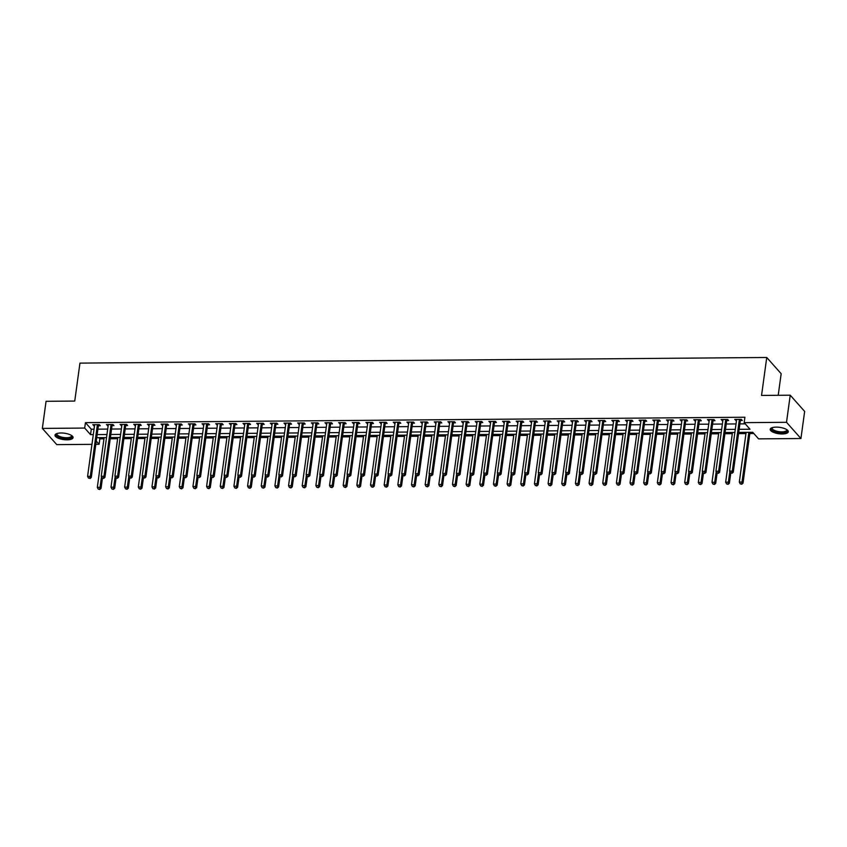 <?xml version="1.0" encoding="UTF-8"?>
<svg xmlns="http://www.w3.org/2000/svg" width="847" height="847" viewBox="0 0 847 847"><rect width="100%" height="100%" fill="white"/><g stroke="black" fill="none" stroke-linecap="round" stroke-linejoin="round"><path stroke-width="1.27" d="M60.995 432.986A9.126 3.219 7.8 0 1 73.075 437.645A9.126 3.219 7.8 0 1 67.082 439.826A9.126 3.219 7.8 0 1 55.002 435.167A9.126 3.219 7.8 0 1 60.995 432.986M776.212 427.121A9.126 3.219 7.8 0 1 788.292 431.779A9.126 3.219 7.8 0 1 782.289 433.96A9.126 3.219 7.8 0 1 770.209 429.302A9.126 3.219 7.8 0 1 776.212 427.121M778.202 395.295L781.167 373.707L766.747 357.487L79.946 363.119L74.748 401.065L46.066 401.309L42.35 428.413L84.689 428.063L90.544 434.638L93.297 434.617M766.747 357.487L761.548 395.433L790.23 395.2L804.65 411.42L800.934 438.524L758.594 438.873L752.75 432.298L738.732 432.415M98.792 437.666L99.851 438.862L103.969 438.831M110.226 438.778L117.627 438.714M123.884 438.672L131.285 438.608M137.542 438.555L144.943 438.492M151.211 438.439L158.601 438.386M164.869 438.333L172.269 438.27M178.526 438.217L185.927 438.153M192.184 438.111L199.585 438.047M205.842 437.994L213.243 437.931M219.5 437.878L226.901 437.825M233.169 437.772L240.559 437.708M246.826 437.655L254.216 437.603M260.484 437.55L267.885 437.486M274.142 437.433L281.543 437.37M287.8 437.327L295.201 437.264M301.458 437.211L308.859 437.147M315.116 437.094L322.516 437.041M328.784 436.988L336.174 436.925M342.442 436.872L349.843 436.808M356.1 436.766L363.501 436.703M369.758 436.65L377.159 436.586M383.416 436.533L390.816 436.48M397.074 436.427L404.474 436.364M410.731 436.311L418.132 436.258M424.4 436.205L431.79 436.141M438.058 436.089L445.458 436.025M451.716 435.983L459.116 435.919M465.374 435.866L472.774 435.803M479.031 435.75L486.432 435.697M492.689 435.644L500.09 435.58M506.358 435.527L513.748 435.464M520.016 435.422L527.416 435.358M533.674 435.305L541.074 435.242M547.331 435.189L554.732 435.136M560.989 435.083L568.39 435.019M574.647 434.966L582.048 434.913M588.305 434.86L595.706 434.797M601.973 434.744L609.364 434.68M615.631 434.638L623.032 434.575M629.289 434.522L636.69 434.458M642.947 434.405L650.348 434.352M656.605 434.299L664.006 434.236M670.263 434.183L677.664 434.119M683.921 434.077L691.321 434.013M697.589 433.96L704.979 433.897M711.247 433.844L718.648 433.791M724.905 433.738L732.306 433.675M738.563 433.622L745.963 433.569M749.817 433.537L753.809 433.495M99.851 438.862L99.11 444.283L95.827 444.315M91.974 444.347L56.77 444.633L42.35 428.413M739.156 429.323L750.019 429.228L744.174 422.653L744.915 417.232L85.441 422.642L91.285 429.217L94.038 429.196M97.903 429.164L107.707 429.08M111.56 429.048L121.365 428.974M125.218 428.942L135.022 428.857M138.876 428.826L148.68 428.751M152.534 428.72L162.338 428.635M166.203 428.603L175.996 428.529M179.86 428.497L189.664 428.413M193.518 428.381L203.322 428.296M207.176 428.264L216.98 428.19M220.834 428.159L230.638 428.074M234.492 428.042L244.296 427.968M248.16 427.936L257.954 427.851M261.818 427.82L271.612 427.735M275.476 427.703L285.28 427.629M289.134 427.597L298.938 427.513M302.792 427.481L312.596 427.407M316.45 427.375L326.254 427.29M330.108 427.259L339.912 427.174M343.776 427.153L353.57 427.068M357.434 427.036L367.238 426.952M371.092 426.92L380.896 426.846M384.75 426.814L394.554 426.729M398.408 426.697L408.212 426.623M412.066 426.592L421.87 426.507M425.723 426.475L435.527 426.39M439.392 426.359L449.185 426.285M453.05 426.253L462.854 426.168M466.708 426.136L476.512 426.062M480.365 426.03L490.169 425.946M494.023 425.914L503.827 425.829M507.681 425.808L517.485 425.723M521.35 425.692L531.143 425.607M535.008 425.575L544.801 425.501M548.665 425.469L558.469 425.385M562.323 425.353L572.127 425.279M575.981 425.247L585.785 425.162M589.639 425.13L599.443 425.046M603.297 425.014L613.101 424.94M616.965 424.908L626.759 424.823M630.623 424.792L640.427 424.718M644.281 424.686L654.085 424.601M657.939 424.569L667.743 424.485M671.597 424.453L681.401 424.379M685.255 424.347L695.059 424.262M698.913 424.231L708.717 424.156M712.581 424.125L722.375 424.04M726.239 424.008L736.043 423.934M739.897 423.902L745.244 423.849M740.5 420.472L742.279 420.451L741.305 419.36L734.751 419.413L736.509 420.504M726.842 420.578L728.621 420.567L727.647 419.477L721.083 419.53L722.851 420.62M713.185 420.694L714.963 420.684L713.989 419.583L707.425 419.636L709.193 420.726M699.527 420.811L701.295 420.79L700.321 419.699L693.767 419.752L695.525 420.843M685.858 420.917L687.637 420.906L686.663 419.805L680.109 419.858L681.867 420.948M672.2 421.033L673.979 421.012L673.005 419.921L666.451 419.974L668.209 421.065M658.543 421.139L660.321 421.128L659.347 420.027L652.793 420.091L654.551 421.171M644.885 421.255L646.663 421.245L645.689 420.144L639.136 420.197L640.893 421.287M631.227 421.372L633.005 421.351L632.031 420.26L625.467 420.313L627.235 421.404M617.569 421.478L619.348 421.467L618.374 420.366L611.809 420.419L613.577 421.51M603.9 421.594L605.679 421.573L604.705 420.483L598.151 420.536L599.909 421.626M590.243 421.7L592.021 421.69L591.047 420.588L584.494 420.641L586.251 421.732M576.585 421.817L578.363 421.795L577.389 420.705L570.836 420.758L572.593 421.848M562.927 421.922L564.705 421.912L563.731 420.821L557.178 420.874L558.935 421.965M549.269 422.039L551.048 422.028L550.074 420.927L543.509 420.98L545.277 422.071M535.611 422.155L537.39 422.134L536.416 421.044L529.851 421.097L531.62 422.187M521.953 422.261L523.721 422.251L522.747 421.15L516.194 421.203L517.962 422.293M508.285 422.378L510.063 422.357L509.089 421.266L502.536 421.319L504.293 422.409M494.627 422.484L496.406 422.473L495.431 421.372L488.878 421.435L490.635 422.515M480.969 422.6L482.748 422.589L481.774 421.488L475.22 421.541L476.977 422.632M467.311 422.717L469.09 422.695L468.116 421.605L461.562 421.658L463.32 422.748M453.653 422.822L455.432 422.812L454.458 421.711L447.894 421.764L449.662 422.854M439.995 422.939L441.774 422.918L440.8 421.827L434.236 421.88L436.004 422.971M426.337 423.045L428.106 423.034L427.132 421.933L420.578 421.986L422.335 423.077M412.669 423.161L414.448 423.14L413.474 422.05L406.92 422.102L408.678 423.193M399.011 423.267L400.79 423.256L399.816 422.166L393.262 422.219L395.02 423.309M385.353 423.384L387.132 423.373L386.158 422.272L379.604 422.325L381.362 423.415M371.695 423.5L373.474 423.479L372.5 422.388L365.946 422.441L367.704 423.532M358.037 423.606L359.816 423.595L358.842 422.494L352.278 422.547L354.046 423.638M344.38 423.722L346.158 423.701L345.174 422.611L338.62 422.664L340.388 423.754M330.711 423.828L332.49 423.818L331.516 422.717L324.962 422.78L326.72 423.86M317.053 423.945L318.832 423.934L317.858 422.833L311.304 422.886L313.062 423.976M303.395 424.061L305.174 424.04L304.2 422.949L297.646 423.002L299.404 424.093M289.738 424.167L291.516 424.156L290.542 423.055L283.989 423.108L285.746 424.199M276.08 424.283L277.858 424.262L276.884 423.172L270.32 423.225L272.088 424.315M262.422 424.389L264.2 424.379L263.226 423.278L256.662 423.331L258.43 424.421M248.764 424.506L250.532 424.485L249.558 423.394L243.004 423.447L244.762 424.538M235.095 424.612L236.874 424.601L235.9 423.511L229.346 423.564L231.104 424.654M221.438 424.728L223.216 424.718L222.242 423.616L215.689 423.669L217.446 424.76M207.78 424.845L209.558 424.823L208.584 423.733L202.031 423.786L203.788 424.876M194.122 424.95L195.901 424.94L194.926 423.839L188.373 423.892L190.13 424.982M180.464 425.067L182.243 425.046L181.269 423.955L174.704 424.008L176.472 425.099M166.806 425.173L168.585 425.162L167.611 424.061L161.046 424.125L162.815 425.205M153.148 425.289L154.916 425.279L153.942 424.178L147.389 424.231L149.146 425.321M139.48 425.406L141.258 425.385L140.284 424.294L133.731 424.347L135.488 425.438M125.822 425.512L127.601 425.501L126.627 424.4L120.073 424.453L121.83 425.543M112.164 425.628L113.943 425.607L112.969 424.516L106.415 424.569L108.172 425.66M98.506 425.734L100.285 425.723L99.311 424.622L92.757 424.675L94.515 425.766M790.23 395.2L786.514 422.304L800.934 438.524M85.441 422.642L84.689 428.063M744.174 422.653L786.514 422.304M97.161 434.585L106.955 434.5M110.819 434.479L120.623 434.395M124.477 434.363L134.281 434.278M138.135 434.246L147.939 434.172M151.793 434.14L161.597 434.056M165.451 434.024L175.255 433.95M179.119 433.918L188.913 433.833M192.777 433.802L202.581 433.717M206.435 433.685L216.239 433.611M220.093 433.579L229.897 433.495M233.751 433.463L243.555 433.389M247.409 433.357L257.213 433.272M261.077 433.24L270.871 433.156M274.735 433.135L284.528 433.05M288.393 433.018L298.197 432.933M302.051 432.902L311.855 432.828M315.709 432.796L325.513 432.711M329.367 432.679L339.171 432.605M343.024 432.573L352.828 432.489M356.693 432.457L366.486 432.372M370.351 432.341L380.155 432.266M384.009 432.235L393.813 432.15M397.667 432.118L407.471 432.044M411.324 432.012L421.128 431.928M424.982 431.896L434.786 431.811M438.64 431.779L448.444 431.705M452.309 431.674L462.102 431.589M465.966 431.557L475.77 431.483M479.624 431.451L489.428 431.367M493.282 431.335L503.086 431.261M506.94 431.229L516.744 431.144M520.598 431.112L530.402 431.028M534.266 430.996L544.06 430.922M547.924 430.89L557.718 430.805M561.582 430.774L571.386 430.7M575.24 430.668L585.044 430.583M588.898 430.551L598.702 430.467M602.556 430.435L612.36 430.361M616.214 430.329L626.018 430.244M629.882 430.212L639.676 430.138M643.54 430.107L653.344 430.022M657.198 429.99L667.002 429.916M670.856 429.884L680.66 429.8M684.514 429.768L694.318 429.683M698.172 429.651L707.976 429.577M711.829 429.545L721.633 429.461M725.498 429.429L735.291 429.355M96.272 441.086L99.11 444.283M734.868 432.446L725.074 432.531M721.21 432.563L711.406 432.637M707.552 432.669L697.748 432.753M693.894 432.785L684.09 432.859M680.236 432.891L670.432 432.976M666.578 433.008L656.774 433.082M652.91 433.113L643.117 433.198M639.252 433.23L629.459 433.315M625.594 433.346L615.79 433.42M611.936 433.452L602.132 433.537M598.278 433.569L588.474 433.643M584.621 433.675L574.817 433.759M570.963 433.791L561.159 433.876M557.294 433.908L547.501 433.982M543.636 434.013L533.832 434.098M529.978 434.13L520.174 434.204M516.321 434.236L506.517 434.32M502.663 434.352L492.859 434.426M489.005 434.458L479.201 434.543M475.347 434.575L465.543 434.659M461.679 434.691L451.885 434.765M448.021 434.797L438.217 434.882M434.363 434.913L424.559 434.987M420.705 435.019L410.901 435.104M407.047 435.136L397.243 435.22M393.389 435.252L383.585 435.326M379.721 435.358L369.927 435.443M366.063 435.474L356.269 435.549M352.405 435.58L342.601 435.665M338.747 435.697L328.943 435.771M325.089 435.803L315.285 435.887M311.431 435.919L301.627 436.004M297.773 436.036L287.969 436.11M284.105 436.141L274.312 436.226M270.447 436.258L260.643 436.332M256.789 436.364L246.985 436.449M243.131 436.48L233.327 436.565M229.473 436.597L219.669 436.671M215.816 436.703L206.012 436.787M202.158 436.819L192.354 436.893M188.489 436.925L178.696 437.01M174.831 437.041L165.027 437.116M161.174 437.147L151.369 437.232M147.516 437.264L137.712 437.348M133.858 437.38L124.054 437.454M120.2 437.486L110.396 437.571M106.531 437.603L96.738 437.677M91.285 429.217L90.544 434.638M735.874 419.403L735.725 420.514M722.216 419.519L722.057 420.62M708.558 419.625L708.399 420.737M694.889 419.741L694.741 420.843M681.232 419.847L681.083 420.959M667.574 419.964L667.425 421.065M653.916 420.08L653.768 421.181M640.258 420.186L640.11 421.298M626.6 420.303L626.441 421.404M612.942 420.408L612.783 421.52M599.274 420.525L599.125 421.626M585.616 420.641L585.468 421.742M571.958 420.747L571.81 421.859M558.3 420.864L558.152 421.965M544.642 420.97L544.494 422.081M530.984 421.086L530.825 422.187M517.326 421.192L517.168 422.304M503.658 421.308L503.51 422.409M490 421.425L489.852 422.526M476.342 421.531L476.194 422.642M462.684 421.647L462.536 422.748M449.026 421.753L448.868 422.865M435.369 421.87L435.21 422.971M421.7 421.986L421.552 423.087M408.042 422.092L407.894 423.204M394.384 422.208L394.236 423.309M380.727 422.314L380.578 423.426M367.069 422.431L366.92 423.532M353.411 422.537L353.252 423.648M339.753 422.653L339.594 423.754M326.084 422.769L325.936 423.871M312.427 422.875L312.278 423.987M298.769 422.992L298.62 424.093M285.111 423.098L284.963 424.209M271.453 423.214L271.294 424.315M257.795 423.331L257.636 424.432M244.127 423.436L243.978 424.548M230.469 423.553L230.32 424.654M216.811 423.659L216.663 424.771M203.153 423.775L203.005 424.876M189.495 423.892L189.347 424.993M175.837 423.998L175.678 425.099M162.179 424.114L162.021 425.215M148.511 424.22L148.363 425.332M134.853 424.336L134.705 425.438M121.195 424.442L121.047 425.554M107.537 424.559L107.389 425.66M93.879 424.675L93.731 425.776M739.526 419.371L739.452 419.509A1.165 1.016 -41.6 0 0 739.315 419.921L732.306 471.101L729.574 471.123L736.583 419.943A1.165 1.016 -41.6 0 0 736.562 419.54L736.519 419.403M741.104 419.36L740.426 420.61A1.165 1.016 -41.6 0 0 740.289 421.012L733.28 472.192L732.306 471.101L731.586 472.838L730.495 472.848L731.586 472.838M731.977 473.282L733.28 472.192M729.574 471.123L730.495 472.848M746.133 432.351L739.315 482.081L742.046 482.059L743.02 483.15L749.987 432.319M741.326 483.806L740.236 483.817L741.718 484.24L748.864 432.33M740.236 483.817L739.315 482.081M743.02 483.15L741.718 484.24M725.868 419.487L725.794 419.625A1.165 1.016 -41.6 0 0 725.657 420.027L718.648 471.207L715.916 471.228L722.925 420.048A1.165 1.016 -41.6 0 0 722.904 419.646L722.862 419.509M727.435 419.477L726.768 420.715A1.165 1.016 -41.6 0 0 726.631 421.128L719.622 472.308L718.648 471.207L717.928 472.954L716.837 472.965L717.928 472.954M718.32 473.388L719.622 472.308M715.916 471.228L716.837 472.965M712.211 419.593L712.136 419.741A1.165 1.016 -41.6 0 0 711.999 420.144L704.99 471.324L702.258 471.345L709.267 420.165A1.165 1.016 -41.6 0 0 709.246 419.763L709.204 419.625M713.777 419.583L713.11 420.832A1.165 1.016 -41.6 0 0 712.973 421.234L705.964 472.414L704.99 471.324L704.27 473.071L703.179 473.071L704.27 473.071M704.662 473.505L705.964 472.414M702.258 471.345L703.179 473.071M698.553 419.71L698.468 419.847A1.165 1.016 -41.6 0 0 698.341 420.25L691.332 471.43L688.6 471.451L695.609 420.271A1.165 1.016 -41.6 0 0 695.588 419.868L695.546 419.731M700.12 419.699L699.442 420.948A1.165 1.016 -41.6 0 0 699.315 421.351L692.306 472.531L691.332 471.43L690.612 473.177L689.511 473.187L690.612 473.177M690.993 473.621L692.306 472.531M688.6 471.451L689.511 473.187M732.464 432.468L725.657 482.197L728.388 482.165L729.362 483.266L730.749 473.145M727.668 483.912L726.578 483.923L728.06 484.357L729.839 471.61M726.578 483.923L725.657 482.197M729.362 483.266L728.06 484.357M718.807 432.573L711.999 482.303L714.73 482.282L715.704 483.383L717.091 473.251M714.01 484.029L712.92 484.039L714.402 484.463L716.181 471.726M712.92 484.039L711.999 482.303M715.704 483.383L714.402 484.463M705.149 432.69L698.341 482.419L701.072 482.398L702.047 483.489L703.433 473.367M700.353 484.135L699.262 484.145L700.744 484.579L702.512 471.832M699.262 484.145L698.341 482.419M702.047 483.489L700.744 484.579M684.884 419.826L684.81 419.964A1.165 1.016 -41.6 0 0 684.683 420.366L677.664 471.546L674.932 471.567L681.951 420.387A1.165 1.016 -41.6 0 0 681.92 419.985L681.888 419.847M686.462 419.805L685.784 421.054A1.165 1.016 -41.6 0 0 685.657 421.457L678.638 472.637L677.664 471.546L676.944 473.293L675.853 473.304L676.944 473.293M677.335 473.727L678.638 472.637M674.932 471.567L675.853 473.304M691.491 432.806L684.683 482.525L687.415 482.504L688.389 483.605L689.776 473.473M686.695 484.251L685.594 484.262L687.076 484.685L688.855 471.948M685.594 484.262L684.683 482.525M688.389 483.605L687.076 484.685M786.757 429.62A7.898 2.785 7.8 0 1 787.075 431.091A7.898 2.785 7.8 0 1 777.959 432.266A7.898 2.785 7.8 0 1 771.659 428.243A7.898 2.785 7.8 0 1 772.263 427.64M772.475 427.576A7.305 2.583 -172.2 0 0 772.305 427.809A7.305 2.583 -172.2 0 0 772.199 428.137A7.305 2.583 -172.2 0 0 778.615 431.61A7.305 2.583 -172.2 0 0 786.577 430.445A7.305 2.583 -172.2 0 0 786.683 430.117A7.305 2.583 -172.2 0 0 786.567 429.503M770.399 428.804A9.063 3.197 -172.2 0 0 778.848 432.828A9.063 3.197 -172.2 0 0 788.208 431.303A9.063 3.197 -172.2 0 0 788.239 431.25M71.55 435.496A7.898 2.785 7.8 0 1 66.786 438.492A7.898 2.785 7.8 0 1 58.369 436.734A7.898 2.785 7.8 0 1 57.056 433.505M57.257 433.442A7.305 2.583 -172.2 0 0 56.993 434.003A7.305 2.583 -172.2 0 0 66.669 437.73A7.305 2.583 -172.2 0 0 71.476 435.983A7.305 2.583 -172.2 0 0 71.36 435.369M55.182 434.67A9.063 3.197 -172.2 0 0 67.178 438.937A9.063 3.197 -172.2 0 0 73.033 437.116M671.226 419.932L671.152 420.07A1.165 1.016 -41.6 0 0 671.015 420.483L664.006 471.663L661.274 471.684L668.283 420.504A1.165 1.016 -41.6 0 0 668.262 420.091L668.23 419.964M672.804 419.921L672.126 421.171A1.165 1.016 -41.6 0 0 671.989 421.573L664.98 472.753L664.006 471.663L663.286 473.399L662.195 473.409L663.286 473.399M663.677 473.844L664.98 472.753M661.274 471.684L662.195 473.409M657.568 420.048L657.494 420.186A1.165 1.016 -41.6 0 0 657.357 420.588L650.348 471.768L647.616 471.79L654.625 420.61A1.165 1.016 -41.6 0 0 654.604 420.207L654.572 420.07M659.146 420.038L658.468 421.277A1.165 1.016 -41.6 0 0 658.331 421.69L651.322 472.87L650.348 471.768L649.628 473.515L648.537 473.526L649.628 473.515M650.02 473.949L651.322 472.87M647.616 471.79L648.537 473.526M643.911 420.154L643.836 420.292A1.165 1.016 -41.6 0 0 643.699 420.705L636.69 471.885L633.958 471.906L640.967 420.726A1.165 1.016 -41.6 0 0 640.946 420.324L640.904 420.186M645.488 420.144L644.811 421.393A1.165 1.016 -41.6 0 0 644.673 421.795L637.664 472.975L636.69 471.885L635.97 473.632L634.879 473.632L635.97 473.632M636.362 474.066L637.664 472.975M633.958 471.906L634.879 473.632M630.253 420.271L630.179 420.408A1.165 1.016 -41.6 0 0 630.041 420.811L623.032 471.991L620.3 472.012L627.309 420.832A1.165 1.016 -41.6 0 0 627.288 420.43L627.246 420.292M631.82 420.26L631.153 421.51A1.165 1.016 -41.6 0 0 631.015 421.912L624.006 473.092L623.032 471.991L622.312 473.738L621.222 473.748L622.312 473.738M622.704 474.182L624.006 473.092M620.3 472.012L621.222 473.748M616.595 420.387L616.521 420.525A1.165 1.016 -41.6 0 0 616.383 420.927L609.374 472.107L606.643 472.128L613.652 420.948A1.165 1.016 -41.6 0 0 613.63 420.546L613.588 420.408M618.162 420.366L617.495 421.615A1.165 1.016 -41.6 0 0 617.357 422.018L610.348 473.198L609.374 472.107L608.654 473.854L607.553 473.865L608.654 473.854M609.035 474.288L610.348 473.198M606.643 472.128L607.553 473.865M677.833 432.912L671.015 482.642L673.746 482.621L674.72 483.711L676.107 473.589M673.026 484.368L671.936 484.368L673.418 484.802L675.197 472.065M671.936 484.368L671.015 482.642M674.72 483.711L673.418 484.802M664.175 433.029L657.357 482.748L660.088 482.726L661.062 483.828L662.449 473.706M659.368 484.473L658.278 484.484L659.76 484.918L661.539 472.171M658.278 484.484L657.357 482.748M661.062 483.828L659.76 484.918M650.517 433.135L643.699 482.864L646.43 482.843L647.404 483.933L648.791 473.812M645.71 484.59L644.62 484.6L646.102 485.024L647.881 472.287M644.62 484.6L643.699 482.864M647.404 483.933L646.102 485.024M636.849 433.251L630.041 482.981L632.773 482.959L633.747 484.05L635.134 473.928M632.053 484.696L630.962 484.706L632.444 485.14L634.223 472.393M630.962 484.706L630.041 482.981M633.747 484.05L632.444 485.14M623.191 433.357L616.383 483.086L619.115 483.065L620.089 484.166L621.476 474.034M618.395 484.812L617.304 484.823L618.786 485.246L620.555 472.51M617.304 484.823L616.383 483.086M620.089 484.166L618.786 485.246M602.926 420.493L602.852 420.631A1.165 1.016 -41.6 0 0 602.725 421.033L595.716 472.213L592.985 472.245L599.994 421.065A1.165 1.016 -41.6 0 0 599.962 420.652L599.93 420.514M604.504 420.483L603.826 421.732A1.165 1.016 -41.6 0 0 603.699 422.134L596.69 473.314L595.716 472.213L594.996 473.96L593.895 473.971L594.996 473.96M595.377 474.405L596.69 473.314M592.985 472.245L593.895 473.971M609.533 433.473L602.725 483.203L605.457 483.182L606.431 484.272L607.818 474.151M604.737 484.929L603.636 484.929L605.118 485.363L606.897 472.615M603.636 484.929L602.725 483.203M606.431 484.272L605.118 485.363M589.268 420.61L589.194 420.747A1.165 1.016 -41.6 0 0 589.067 421.15L582.048 472.33L579.316 472.351L586.336 421.171A1.165 1.016 -41.6 0 0 586.304 420.768L586.272 420.631M590.846 420.599L590.168 421.838A1.165 1.016 -41.6 0 0 590.041 422.251L583.022 473.431L582.048 472.33L581.328 474.076L580.237 474.087L581.328 474.076M581.72 474.511L583.022 473.431M579.316 472.351L580.237 474.087M595.875 433.59L589.067 483.309L591.799 483.288L592.773 484.389L594.16 474.256M591.079 485.035L589.978 485.045L591.46 485.479L593.239 472.732M589.978 485.045L589.067 483.309M592.773 484.389L591.46 485.479M575.611 420.715L575.537 420.853A1.165 1.016 -41.6 0 0 575.399 421.266L568.39 472.446L565.658 472.467L572.667 421.287A1.165 1.016 -41.6 0 0 572.646 420.885L572.614 420.747M577.188 420.705L576.511 421.954A1.165 1.016 -41.6 0 0 576.373 422.357L569.364 473.537L568.39 472.446L567.67 474.182L566.579 474.193L567.67 474.182M568.062 474.627L569.364 473.537M565.658 472.467L566.579 474.193M582.217 433.696L575.399 483.425L578.13 483.404L579.104 484.495L580.491 474.373M577.41 485.151L576.32 485.162L577.802 485.585L579.581 472.848M576.32 485.162L575.399 483.425M579.104 484.495L577.802 485.585M561.953 420.832L561.879 420.97A1.165 1.016 -41.6 0 0 561.741 421.372L554.732 472.552L552 472.573L559.009 421.393A1.165 1.016 -41.6 0 0 558.988 420.991L558.956 420.853M563.53 420.821L562.853 422.06A1.165 1.016 -41.6 0 0 562.715 422.473L555.706 473.653L554.732 472.552L554.012 474.299L552.922 474.309L554.012 474.299M554.404 474.733L555.706 473.653M552 472.573L552.922 474.309M568.559 433.812L561.741 483.542L564.473 483.51L565.447 484.611L566.834 474.489M563.753 485.257L562.662 485.267L564.144 485.702L565.923 472.954M562.662 485.267L561.741 483.542M565.447 484.611L564.144 485.702M548.295 420.938L548.221 421.086A1.165 1.016 -41.6 0 0 548.083 421.488L541.074 472.668L538.343 472.69L545.352 421.51A1.165 1.016 -41.6 0 0 545.33 421.107L545.288 420.97M549.872 420.927L549.195 422.177A1.165 1.016 -41.6 0 0 549.057 422.579L542.048 473.759L541.074 472.668L540.354 474.415L539.264 474.415L540.354 474.415M540.746 474.849L542.048 473.759M538.343 472.69L539.264 474.415M554.891 433.918L548.083 483.648L550.815 483.626L551.789 484.728L553.176 474.595M550.095 485.373L549.004 485.384L550.486 485.807L552.265 473.071M549.004 485.384L548.083 483.648M551.789 484.728L550.486 485.807M534.637 421.054L534.563 421.192A1.165 1.016 -41.6 0 0 534.425 421.594L527.416 472.774L524.685 472.795L531.694 421.626A1.165 1.016 -41.6 0 0 531.672 421.213L531.63 421.075M536.204 421.044L535.537 422.293A1.165 1.016 -41.6 0 0 535.399 422.695L528.39 473.875L527.416 472.774L526.696 474.521L525.606 474.532L526.696 474.521M527.088 474.966L528.39 473.875M524.685 472.795L525.606 474.532M541.233 434.035L534.425 483.764L537.157 483.743L538.131 484.833L539.518 474.712M536.437 485.479L535.346 485.49L536.829 485.924L538.607 473.177M535.346 485.49L534.425 483.764M538.131 484.833L536.829 485.924M520.979 421.171L520.905 421.308A1.165 1.016 -41.6 0 0 520.767 421.711L513.758 472.891L511.027 472.912L518.036 421.732A1.165 1.016 -41.6 0 0 518.015 421.33L517.972 421.192M522.546 421.15L521.879 422.399A1.165 1.016 -41.6 0 0 521.741 422.801L514.732 473.981L513.758 472.891L513.038 474.638L511.937 474.648L513.038 474.638M513.42 475.072L514.732 473.981M511.027 472.912L511.937 474.648M507.311 421.277L507.237 421.414A1.165 1.016 -41.6 0 0 507.109 421.827L500.09 473.007L497.358 473.028L504.378 421.848A1.165 1.016 -41.6 0 0 504.346 421.446L504.314 421.308M508.888 421.266L508.211 422.515A1.165 1.016 -41.6 0 0 508.084 422.918L501.075 474.098L500.09 473.007L499.37 474.744L498.28 474.754L499.37 474.744M499.762 475.188L501.075 474.098M497.358 473.028L498.28 474.754M493.653 421.393L493.579 421.531A1.165 1.016 -41.6 0 0 493.452 421.933L486.432 473.113L483.701 473.134L490.709 421.954A1.165 1.016 -41.6 0 0 490.688 421.552L490.657 421.414M495.23 421.383L494.553 422.621A1.165 1.016 -41.6 0 0 494.426 423.034L487.406 474.214L486.432 473.113L485.712 474.86L484.622 474.871L485.712 474.86M486.104 475.294L487.406 474.214M483.701 473.134L484.622 474.871M479.995 421.499L479.921 421.637A1.165 1.016 -41.6 0 0 479.783 422.05L472.774 473.229L470.043 473.251L477.052 422.071A1.165 1.016 -41.6 0 0 477.03 421.668L476.999 421.531M481.572 421.488L480.895 422.738A1.165 1.016 -41.6 0 0 480.757 423.14L473.748 474.32L472.774 473.229L472.054 474.976L470.964 474.976L472.054 474.976M472.446 475.411L473.748 474.32M470.043 473.251L470.964 474.976M466.337 421.615L466.263 421.753A1.165 1.016 -41.6 0 0 466.125 422.155L459.116 473.335L456.385 473.357L463.394 422.177A1.165 1.016 -41.6 0 0 463.373 421.774L463.33 421.637M467.915 421.605L467.237 422.854A1.165 1.016 -41.6 0 0 467.099 423.256L460.09 474.436L459.116 473.335L458.396 475.082L457.306 475.093L458.396 475.082M458.788 475.527L460.09 474.436M456.385 473.357L457.306 475.093M452.679 421.732L452.605 421.87A1.165 1.016 -41.6 0 0 452.467 422.272L445.458 473.452L442.727 473.473L449.736 422.293A1.165 1.016 -41.6 0 0 449.715 421.891L449.672 421.753M454.246 421.711L453.579 422.96A1.165 1.016 -41.6 0 0 453.441 423.362L446.433 474.542L445.458 473.452L444.739 475.199L443.648 475.209L444.739 475.199M445.13 475.633L446.433 474.542M442.727 473.473L443.648 475.209M439.021 421.838L438.947 421.975A1.165 1.016 -41.6 0 0 438.81 422.378L431.801 473.558L429.069 473.589L436.078 422.409A1.165 1.016 -41.6 0 0 436.057 421.997L436.014 421.859M440.588 421.827L439.921 423.077A1.165 1.016 -41.6 0 0 439.784 423.479L432.775 474.659L431.801 473.558L431.081 475.305L429.98 475.315L431.081 475.305M431.472 475.749L432.775 474.659M429.069 473.589L429.98 475.315M425.363 421.954L425.279 422.092A1.165 1.016 -41.6 0 0 425.152 422.494L418.143 473.674L415.411 473.695L422.42 422.515A1.165 1.016 -41.6 0 0 422.399 422.113L422.357 421.975M426.93 421.944L426.253 423.182A1.165 1.016 -41.6 0 0 426.126 423.595L419.117 474.775L418.143 473.674L417.423 475.421L416.322 475.432L417.423 475.421M417.804 475.855L419.117 474.775M415.411 473.695L416.322 475.432M411.695 422.06L411.621 422.198A1.165 1.016 -41.6 0 0 411.494 422.611L404.474 473.791L401.743 473.812L408.762 422.632A1.165 1.016 -41.6 0 0 408.73 422.23L408.699 422.092M413.272 422.05L412.595 423.299A1.165 1.016 -41.6 0 0 412.468 423.701L405.448 474.881L404.474 473.791L403.754 475.527L402.664 475.538L403.754 475.527M404.146 475.972L405.448 474.881M401.743 473.812L402.664 475.538M398.037 422.177L397.963 422.314A1.165 1.016 -41.6 0 0 397.825 422.717L390.816 473.897L388.085 473.918L395.094 422.738A1.165 1.016 -41.6 0 0 395.073 422.335L395.041 422.198M399.615 422.166L398.937 423.405A1.165 1.016 -41.6 0 0 398.799 423.818L391.79 474.998L390.816 473.897L390.096 475.643L389.006 475.654L390.096 475.643M390.488 476.078L391.79 474.998M388.085 473.918L389.006 475.654M384.379 422.282L384.305 422.431A1.165 1.016 -41.6 0 0 384.167 422.833L377.159 474.013L374.427 474.034L381.436 422.854A1.165 1.016 -41.6 0 0 381.415 422.452L381.383 422.314M385.957 422.272L385.279 423.521A1.165 1.016 -41.6 0 0 385.141 423.923L378.133 475.103L377.159 474.013L376.439 475.76L375.348 475.76L376.439 475.76M376.83 476.194L378.133 475.103M374.427 474.034L375.348 475.76M370.721 422.399L370.647 422.537A1.165 1.016 -41.6 0 0 370.51 422.939L363.501 474.119L360.769 474.14L367.778 422.971A1.165 1.016 -41.6 0 0 367.757 422.558L367.714 422.42M372.299 422.388L371.621 423.638A1.165 1.016 -41.6 0 0 371.484 424.04L364.475 475.22L363.501 474.119L362.781 475.866L361.69 475.876L362.781 475.866M363.172 476.31L364.475 475.22M360.769 474.14L361.69 475.876M357.063 422.515L356.989 422.653A1.165 1.016 -41.6 0 0 356.852 423.055L349.843 474.235L347.111 474.256L354.12 423.077A1.165 1.016 -41.6 0 0 354.099 422.674L354.057 422.537M358.63 422.494L357.963 423.744A1.165 1.016 -41.6 0 0 357.826 424.156L350.817 475.326L349.843 474.235L349.123 475.982L348.032 475.993L349.123 475.982M349.515 476.416L350.817 475.326M347.111 474.256L348.032 475.993M343.406 422.621L343.331 422.759A1.165 1.016 -41.6 0 0 343.194 423.172L336.185 474.352L333.453 474.373L340.462 423.193A1.165 1.016 -41.6 0 0 340.441 422.791L340.399 422.653M344.973 422.611L344.305 423.86A1.165 1.016 -41.6 0 0 344.168 424.262L337.159 475.442L336.185 474.352L335.465 476.088L334.364 476.099L335.465 476.088M335.846 476.533L337.159 475.442M333.453 474.373L334.364 476.099M329.737 422.738L329.663 422.875A1.165 1.016 -41.6 0 0 329.536 423.278L322.527 474.458L319.795 474.479L326.804 423.299A1.165 1.016 -41.6 0 0 326.773 422.897L326.741 422.759M331.315 422.727L330.637 423.966A1.165 1.016 -41.6 0 0 330.51 424.379L323.501 475.559L322.527 474.458L321.796 476.205L320.706 476.215L321.796 476.205M322.188 476.639L323.501 475.559M319.795 474.479L320.706 476.215M316.079 422.844L316.005 422.981A1.165 1.016 -41.6 0 0 315.878 423.394L308.859 474.574L306.127 474.595L313.146 423.415A1.165 1.016 -41.6 0 0 313.115 423.013L313.083 422.875M317.657 422.833L316.979 424.082A1.165 1.016 -41.6 0 0 316.852 424.485L309.833 475.665L308.859 474.574L308.139 476.321L307.048 476.321L308.139 476.321M308.53 476.755L309.833 475.665M306.127 474.595L307.048 476.321M302.421 422.96L302.347 423.098A1.165 1.016 -41.6 0 0 302.21 423.5L295.201 474.68L292.469 474.701L299.478 423.521A1.165 1.016 -41.6 0 0 299.457 423.119L299.425 422.981M303.999 422.949L303.321 424.199A1.165 1.016 -41.6 0 0 303.184 424.601L296.175 475.781L295.201 474.68L294.481 476.427L293.39 476.438L294.481 476.427M294.872 476.872L296.175 475.781M292.469 474.701L293.39 476.438M288.763 423.077L288.689 423.214A1.165 1.016 -41.6 0 0 288.552 423.616L281.543 474.796L278.811 474.818L285.82 423.638A1.165 1.016 -41.6 0 0 285.799 423.235L285.767 423.098M290.341 423.055L289.663 424.305A1.165 1.016 -41.6 0 0 289.526 424.707L282.517 475.887L281.543 474.796L280.823 476.543L279.732 476.554L280.823 476.543M281.215 476.977L282.517 475.887M278.811 474.818L279.732 476.554M275.106 423.182L275.031 423.32A1.165 1.016 -41.6 0 0 274.894 423.722L267.885 474.902L265.153 474.934L272.162 423.754A1.165 1.016 -41.6 0 0 272.141 423.341L272.099 423.204M276.673 423.172L276.006 424.421A1.165 1.016 -41.6 0 0 275.868 424.823L268.859 476.003L267.885 474.902L267.165 476.649L266.074 476.66L267.165 476.649M267.557 477.094L268.859 476.003M265.153 474.934L266.074 476.66M261.448 423.299L261.374 423.436A1.165 1.016 -41.6 0 0 261.236 423.839L254.227 475.019L251.495 475.04L258.504 423.86A1.165 1.016 -41.6 0 0 258.483 423.458L258.441 423.32M263.015 423.288L262.348 424.527A1.165 1.016 -41.6 0 0 262.21 424.94L255.201 476.12L254.227 475.019L253.507 476.766L252.417 476.776L253.507 476.766M253.899 477.2L255.201 476.12M251.495 475.04L252.417 476.776M247.79 423.405L247.716 423.542A1.165 1.016 -41.6 0 0 247.578 423.955L240.569 475.135L237.838 475.156L244.847 423.976A1.165 1.016 -41.6 0 0 244.825 423.574L244.783 423.436M249.357 423.394L248.69 424.643A1.165 1.016 -41.6 0 0 248.552 425.046L241.543 476.226L240.569 475.135L239.849 476.872L238.748 476.882L239.849 476.872M240.23 477.316L241.543 476.226M237.838 475.156L238.748 476.882M234.121 423.521L234.047 423.659A1.165 1.016 -41.6 0 0 233.92 424.061L226.901 475.241L224.169 475.262L231.189 424.082A1.165 1.016 -41.6 0 0 231.157 423.68L231.125 423.542M235.699 423.511L235.021 424.749A1.165 1.016 -41.6 0 0 234.894 425.162L227.875 476.342L226.901 475.241L226.181 476.988L225.09 476.999L226.181 476.988M226.573 477.422L227.875 476.342M224.169 475.262L225.09 476.999M220.464 423.638L220.389 423.775A1.165 1.016 -41.6 0 0 220.262 424.178L213.243 475.358L210.511 475.379L217.52 424.199A1.165 1.016 -41.6 0 0 217.499 423.796L217.467 423.659M222.041 423.616L221.363 424.866A1.165 1.016 -41.6 0 0 221.236 425.268L214.217 476.448L213.243 475.358L212.523 477.105L211.432 477.105L212.523 477.105M212.915 477.539L214.217 476.448M210.511 475.379L211.432 477.105M206.806 423.744L206.732 423.881A1.165 1.016 -41.6 0 0 206.594 424.283L199.585 475.463L196.853 475.485L203.862 424.315A1.165 1.016 -41.6 0 0 203.841 423.902L203.809 423.765M208.383 423.733L207.706 424.982A1.165 1.016 -41.6 0 0 207.568 425.385L200.559 476.565L199.585 475.463L198.865 477.21L197.775 477.221L198.865 477.21M199.257 477.655L200.559 476.565M196.853 475.485L197.775 477.221M193.148 423.86L193.074 423.998A1.165 1.016 -41.6 0 0 192.936 424.4L185.927 475.58L183.196 475.601L190.204 424.421A1.165 1.016 -41.6 0 0 190.183 424.019L190.141 423.881M194.725 423.839L194.048 425.088A1.165 1.016 -41.6 0 0 193.91 425.501L186.901 476.67L185.927 475.58L185.207 477.327L184.117 477.337L185.207 477.327M185.599 477.761L186.901 476.67M183.196 475.601L184.117 477.337M179.49 423.966L179.416 424.103A1.165 1.016 -41.6 0 0 179.278 424.516L172.269 475.696L169.538 475.718L176.547 424.538A1.165 1.016 -41.6 0 0 176.525 424.135L176.483 423.998M181.057 423.955L180.39 425.205A1.165 1.016 -41.6 0 0 180.252 425.607L173.243 476.787L172.269 475.696L171.549 477.433L170.459 477.443L171.549 477.433M171.941 477.877L173.243 476.787M169.538 475.718L170.459 477.443M527.575 434.151L520.767 483.87L523.499 483.849L524.473 484.95L525.86 474.818M522.779 485.596L521.688 485.606L523.171 486.03L524.939 473.293M521.688 485.606L520.767 483.87M524.473 484.95L523.171 486.03M513.917 434.257L507.109 483.986L509.841 483.965L510.815 485.056L512.202 474.934M509.121 485.712L508.02 485.712L509.502 486.146L511.281 473.409M508.02 485.712L507.109 483.986M510.815 485.056L509.502 486.146M500.259 434.373L493.441 484.092L496.183 484.071L497.157 485.172L498.544 475.051M495.453 485.818L494.362 485.829L495.844 486.263L497.623 473.515M494.362 485.829L493.441 484.092M497.157 485.172L495.844 486.263M486.602 434.479L479.783 484.209L482.515 484.188L483.489 485.278L484.876 475.156M481.795 485.934L480.704 485.945L482.187 486.369L483.965 473.632M480.704 485.945L479.783 484.209M483.489 485.278L482.187 486.369M472.944 434.596L466.125 484.325L468.857 484.304L469.831 485.395L471.218 475.273M468.137 486.04L467.046 486.051L468.529 486.485L470.307 473.738M467.046 486.051L466.125 484.325M469.831 485.395L468.529 486.485M459.275 434.702L452.467 484.431L455.199 484.41L456.173 485.511L457.56 475.379M454.479 486.157L453.389 486.167L454.871 486.591L456.649 473.854M453.389 486.167L452.467 484.431M456.173 485.511L454.871 486.591M445.617 434.818L438.81 484.548L441.541 484.526L442.515 485.617L443.902 475.495M440.821 486.273L439.731 486.273L441.213 486.707L442.992 473.96M439.731 486.273L438.81 484.548M442.515 485.617L441.213 486.707M431.959 434.935L425.152 484.653L427.883 484.632L428.857 485.733L430.244 475.601M427.163 486.379L426.073 486.39L427.555 486.824L429.323 474.076M426.073 486.39L425.152 484.653M428.857 485.733L427.555 486.824M418.302 435.04L411.494 484.77L414.225 484.749L415.199 485.839L416.586 475.718M413.505 486.496L412.404 486.506L413.887 486.93L415.665 474.193M412.404 486.506L411.494 484.77M415.199 485.839L413.887 486.93M404.644 435.157L397.825 484.886L400.557 484.855L401.531 485.956L402.918 475.834M399.837 486.602L398.746 486.612L400.229 487.046L402.007 474.299M398.746 486.612L397.825 484.886M401.531 485.956L400.229 487.046M390.986 435.263L384.167 484.992L386.899 484.971L387.873 486.072L389.26 475.94M386.179 486.718L385.089 486.729L386.571 487.152L388.35 474.415M385.089 486.729L384.167 484.992M387.873 486.072L386.571 487.152M377.328 435.379L370.51 485.109L373.241 485.087L374.215 486.178L375.602 476.056M372.521 486.824L371.431 486.834L372.913 487.269L374.692 474.521M371.431 486.834L370.51 485.109M374.215 486.178L372.913 487.269M363.659 435.496L356.852 485.215L359.583 485.193L360.557 486.294L361.944 476.162M358.863 486.94L357.773 486.951L359.255 487.374L361.034 474.638M357.773 486.951L356.852 485.215M360.557 486.294L359.255 487.374M350.002 435.602L343.194 485.331L345.925 485.31L346.899 486.4L348.286 476.279M345.205 487.057L344.115 487.057L345.597 487.491L347.365 474.754M344.115 487.057L343.194 485.331M346.899 486.4L345.597 487.491M336.344 435.718L329.536 485.437L332.268 485.416L333.242 486.517L334.629 476.395M331.548 487.163L330.446 487.173L331.929 487.607L333.707 474.86M330.446 487.173L329.536 485.437M333.242 486.517L331.929 487.607M322.686 435.824L315.878 485.553L318.61 485.532L319.584 486.623L320.971 476.501M317.89 487.279L316.789 487.29L318.271 487.713L320.05 474.976M316.789 487.29L315.878 485.553M319.584 486.623L318.271 487.713M309.028 435.94L302.21 485.67L304.941 485.649L305.915 486.739L307.302 476.617M304.221 487.385L303.131 487.396L304.613 487.83L306.392 475.082M303.131 487.396L302.21 485.67M305.915 486.739L304.613 487.83M295.37 436.046L288.552 485.776L291.283 485.755L292.257 486.856L293.644 476.723M290.563 487.501L289.473 487.512L290.955 487.936L292.734 475.199M289.473 487.512L288.552 485.776M292.257 486.856L290.955 487.936M281.702 436.163L274.894 485.892L277.625 485.871L278.599 486.961L279.986 476.84M276.905 487.618L275.815 487.618L277.297 488.052L279.076 475.305M275.815 487.618L274.894 485.892M278.599 486.961L277.297 488.052M268.044 436.279L261.236 485.998L263.968 485.977L264.942 487.078L266.329 476.946M263.248 487.724L262.157 487.734L263.639 488.168L265.418 475.421M262.157 487.734L261.236 485.998M264.942 487.078L263.639 488.168M254.386 436.385L247.578 486.114L250.31 486.093L251.284 487.184L252.671 477.062M249.59 487.84L248.499 487.851L249.981 488.274L251.75 475.538M248.499 487.851L247.578 486.114M251.284 487.184L249.981 488.274M240.728 436.501L233.92 486.231L236.652 486.199L237.626 487.3L239.013 477.179M235.932 487.946L234.831 487.957L236.313 488.391L238.092 475.643M234.831 487.957L233.92 486.231M237.626 487.3L236.313 488.391M227.07 436.607L220.252 486.337L222.983 486.316L223.968 487.417L225.355 477.285M222.263 488.063L221.173 488.073L222.655 488.497L224.434 475.76M221.173 488.073L220.252 486.337M223.968 487.417L222.655 488.497M213.412 436.724L206.594 486.453L209.325 486.432L210.3 487.523L211.686 477.401M208.606 488.168L207.515 488.179L208.997 488.613L210.776 475.866M207.515 488.179L206.594 486.453M210.3 487.523L208.997 488.613M199.754 436.84L192.936 486.559L195.668 486.538L196.642 487.639L198.029 477.507M194.948 488.285L193.857 488.296L195.339 488.719L197.118 475.982M193.857 488.296L192.936 486.559M196.642 487.639L195.339 488.719M186.086 436.946L179.278 486.676L182.01 486.654L182.984 487.745L184.371 477.623M181.29 488.401L180.199 488.401L181.681 488.835L183.46 476.099M180.199 488.401L179.278 486.676M182.984 487.745L181.681 488.835M165.832 424.082L165.758 424.22A1.165 1.016 -41.6 0 0 165.62 424.622L158.611 475.802L155.88 475.823L162.889 424.643A1.165 1.016 -41.6 0 0 162.868 424.241L162.825 424.103M167.399 424.072L166.732 425.31A1.165 1.016 -41.6 0 0 166.594 425.723L159.585 476.903L158.611 475.802L157.891 477.549L156.79 477.56L157.891 477.549M158.273 477.983L159.585 476.903M155.88 475.823L156.79 477.56M172.428 437.063L165.62 486.781L168.352 486.76L169.326 487.861L170.713 477.74M167.632 488.507L166.541 488.518L168.024 488.952L169.802 476.205M166.541 488.518L165.62 486.781M169.326 487.861L168.024 488.952M152.164 424.188L152.089 424.326A1.165 1.016 -41.6 0 0 151.962 424.739L144.953 475.919L142.222 475.94L149.231 424.76A1.165 1.016 -41.6 0 0 149.199 424.358L149.167 424.22M153.741 424.178L153.063 425.427A1.165 1.016 -41.6 0 0 152.936 425.829L145.928 477.009L144.953 475.919L144.234 477.666L143.132 477.666L144.234 477.666M144.615 478.1L145.928 477.009M142.222 475.94L143.132 477.666M158.77 437.168L151.962 486.898L154.694 486.877L155.668 487.967L157.055 477.846M153.974 488.624L152.873 488.634L154.366 489.058L156.134 476.321M152.873 488.634L151.962 486.898M155.668 487.967L154.366 489.058M138.506 424.305L138.432 424.442A1.165 1.016 -41.6 0 0 138.305 424.845L131.285 476.025L128.553 476.046L135.573 424.866A1.165 1.016 -41.6 0 0 135.541 424.463L135.509 424.326M140.083 424.294L139.406 425.543A1.165 1.016 -41.6 0 0 139.279 425.946L132.259 477.126L131.285 476.025L130.565 477.772L129.475 477.782L130.565 477.772M130.957 478.216L132.259 477.126M128.553 476.046L129.475 477.782M145.112 437.285L138.305 487.014L141.036 486.993L142.01 488.084L143.397 477.962M140.316 488.73L139.215 488.74L140.697 489.174L142.476 476.427M139.215 488.74L138.305 487.014M142.01 488.084L140.697 489.174M124.848 424.421L124.774 424.559A1.165 1.016 -41.6 0 0 124.636 424.961L117.627 476.141L114.896 476.162L121.904 424.982A1.165 1.016 -41.6 0 0 121.883 424.58L121.852 424.442M126.425 424.4L125.748 425.649A1.165 1.016 -41.6 0 0 125.61 426.052L118.601 477.232L117.627 476.141L116.907 477.888L115.817 477.899L116.907 477.888M117.299 478.322L118.601 477.232M114.896 476.162L115.817 477.899M131.454 437.401L124.636 487.12L127.368 487.099L128.342 488.2L129.729 478.068M126.648 488.846L125.557 488.857L127.039 489.28L128.818 476.543M125.557 488.857L124.636 487.12M128.342 488.2L127.039 489.28M111.19 424.527L111.116 424.665A1.165 1.016 -41.6 0 0 110.978 425.067L103.969 476.247L101.238 476.279L108.247 425.099A1.165 1.016 -41.6 0 0 108.225 424.686L108.194 424.548M112.767 424.516L112.09 425.766A1.165 1.016 -41.6 0 0 111.952 426.168L104.943 477.348L103.969 476.247L103.249 477.994L102.159 478.004L103.249 477.994M103.641 478.439L104.943 477.348M101.238 476.279L102.159 478.004M117.797 437.507L110.978 487.237L113.71 487.216L114.684 488.306L116.071 478.184M112.99 488.963L111.899 488.963L113.382 489.397L115.16 476.649M111.899 488.963L110.978 487.237M114.684 488.306L113.382 489.397M97.532 424.643L97.458 424.781A1.165 1.016 -41.6 0 0 97.32 425.183L90.311 476.363L87.58 476.385L94.589 425.205A1.165 1.016 -41.6 0 0 94.568 424.802L94.525 424.665M99.11 424.633L98.432 425.872A1.165 1.016 -41.6 0 0 98.294 426.285L91.285 477.464L90.311 476.363L89.591 478.11L88.501 478.121L89.591 478.11M89.983 478.544L91.285 477.464M87.58 476.385L88.501 478.121M104.128 437.624L97.32 487.343L100.052 487.321L101.026 488.423L102.413 478.29M99.332 489.068L98.241 489.079L99.724 489.513L101.502 476.766M98.241 489.079L97.32 487.343M101.026 488.423L99.724 489.513M739.452 419.509L740.426 420.61M739.315 419.921L740.289 421.012M725.794 419.625L726.768 420.715M725.657 420.027L726.631 421.128M712.136 419.741L713.11 420.832M711.999 420.144L712.973 421.234M698.468 419.847L699.442 420.948M698.341 420.25L699.315 421.351M684.81 419.964L685.784 421.054M684.683 420.366L685.657 421.457M671.152 420.07L672.126 421.171M671.015 420.483L671.989 421.573M657.494 420.186L658.468 421.277M657.357 420.588L658.331 421.69M643.836 420.292L644.811 421.393M643.699 420.705L644.673 421.795M630.179 420.408L631.153 421.51M630.041 420.811L631.015 421.912M616.521 420.525L617.495 421.615M616.383 420.927L617.357 422.018M602.852 420.631L603.826 421.732M602.725 421.033L603.699 422.134M589.194 420.747L590.168 421.838M589.067 421.15L590.041 422.251M575.537 420.853L576.511 421.954M575.399 421.266L576.373 422.357M561.879 420.97L562.853 422.06M561.741 421.372L562.715 422.473M548.221 421.086L549.195 422.177M548.083 421.488L549.057 422.579M534.563 421.192L535.537 422.293M534.425 421.594L535.399 422.695M520.905 421.308L521.879 422.399M520.767 421.711L521.741 422.801M507.237 421.414L508.211 422.515M507.109 421.827L508.084 422.918M493.579 421.531L494.553 422.621M493.452 421.933L494.426 423.034M479.921 421.637L480.895 422.738M479.783 422.05L480.757 423.14M466.263 421.753L467.237 422.854M466.125 422.155L467.099 423.256M452.605 421.87L453.579 422.96M452.467 422.272L453.441 423.362M438.947 421.975L439.921 423.077M438.81 422.378L439.784 423.479M425.279 422.092L426.253 423.182M425.152 422.494L426.126 423.595M411.621 422.198L412.595 423.299M411.494 422.611L412.468 423.701M397.963 422.314L398.937 423.405M397.825 422.717L398.799 423.818M384.305 422.431L385.279 423.521M384.167 422.833L385.141 423.923M370.647 422.537L371.621 423.638M370.51 422.939L371.484 424.04M356.989 422.653L357.963 423.744M356.852 423.055L357.826 424.156M343.331 422.759L344.305 423.86M343.194 423.172L344.168 424.262M329.663 422.875L330.637 423.966M329.536 423.278L330.51 424.379M316.005 422.981L316.979 424.082M315.878 423.394L316.852 424.485M302.347 423.098L303.321 424.199M302.21 423.5L303.184 424.601M288.689 423.214L289.663 424.305M288.552 423.616L289.526 424.707M275.031 423.32L276.006 424.421M274.894 423.722L275.868 424.823M261.374 423.436L262.348 424.527M261.236 423.839L262.21 424.94M247.716 423.542L248.69 424.643M247.578 423.955L248.552 425.046M234.047 423.659L235.021 424.749M233.92 424.061L234.894 425.162M220.389 423.775L221.363 424.866M220.262 424.178L221.236 425.268M206.732 423.881L207.706 424.982M206.594 424.283L207.568 425.385M193.074 423.998L194.048 425.088M192.936 424.4L193.91 425.501M179.416 424.103L180.39 425.205M179.278 424.516L180.252 425.607M165.758 424.22L166.732 425.31M165.62 424.622L166.594 425.723M152.089 424.326L153.063 425.427M151.962 424.739L152.936 425.829M138.432 424.442L139.406 425.543M138.305 424.845L139.279 425.946M124.774 424.559L125.748 425.649M124.636 424.961L125.61 426.052M111.116 424.665L112.09 425.766M110.978 425.067L111.952 426.168M97.458 424.781L98.432 425.872M97.32 425.183L98.294 426.285"/></g></svg>
